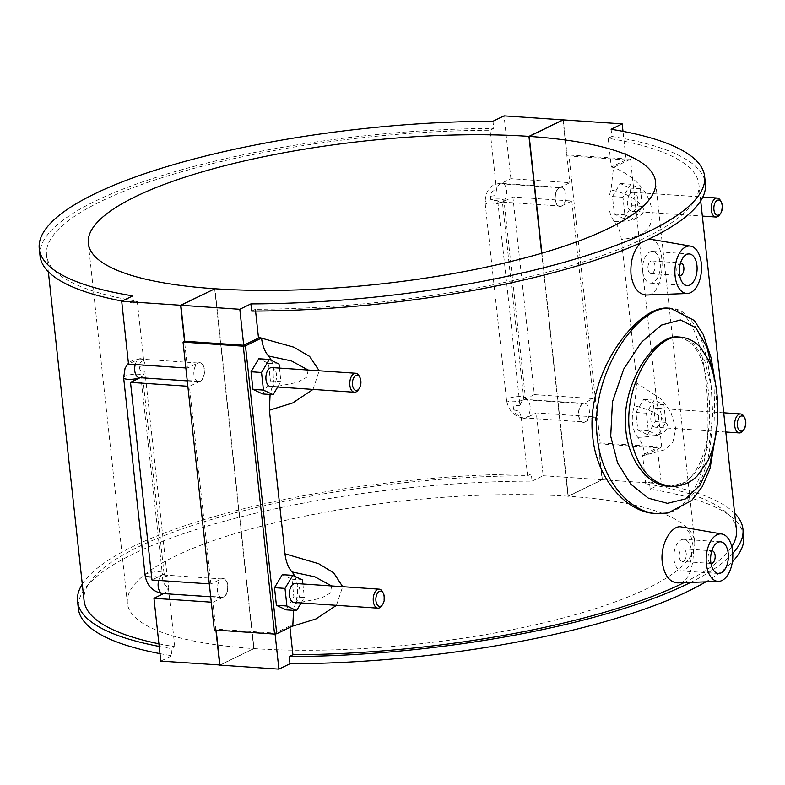 <?xml version="1.0" encoding="UTF-8"?>
<svg xmlns="http://www.w3.org/2000/svg" width="785" height="785" viewBox="0 0 785 785"><rect width="100%" height="100%" fill="white"/><g stroke="black" fill="none" stroke-linecap="round" stroke-linejoin="round"><path stroke-width="0.59" stroke-dasharray="3.92 2.94" d="M670.125 486.396L686.875 481.784L700.475 466.408L709.287 442.711L712.78 414.284L711.122 385.435L704.724 360.678L694.176 343.761L679.751 337.079M678.476 337C694.853 340.042 704.822 358.127 708.364 391.234C714.556 437.716 698.719 490.183 668.339 486.268M656.849 513.616C688.298 516.667 709.679 477.771 711.76 428.767C715.037 369.058 700.073 308.368 670.733 308.348M713.85 375.887L715.243 438.069M668.898 308.23C696.432 308.495 708.247 364.466 707.982 422.772C708.335 474.425 688.661 516.883 654.965 513.478M705.784 581.862A334.655 84.358 -6.2 0 0 732.366 561.854M743.729 536.283A334.655 84.358 -6.2 0 0 650.196 489.133L649.411 481.931A334.655 84.358 173.8 0 1 734.632 513.272M732.758 553.405A334.655 84.358 173.8 0 1 690.643 582.421M736.428 529.796A328.091 82.7 -6.2 0 0 645.712 483.727L649.411 481.931M683.97 582.676A328.091 82.7 -6.2 0 0 731.787 546.694M82.288 584.138A334.655 84.358 173.8 0 1 531.288 473.914L532.073 481.117A334.655 84.358 -6.2 0 0 78.343 608.571M159.973 653.63A334.655 84.358 -6.2 0 0 171.886 655.73L171.101 648.528A334.655 84.358 173.8 0 1 159.188 646.438M531.288 473.914L527.589 475.71A328.091 82.7 -6.2 0 0 84.083 600.662M158.904 643.808A328.091 82.7 -6.2 0 0 174.8 646.732L171.101 648.528M292.815 625.949L289.802 625.959L289.94 627.343M289.802 625.959L274.995 633.142L216.061 629.138L216.169 630.11M275.093 634.074L274.995 633.142M527.589 475.71L521.112 416.109A9.508 5.309 93.9 0 0 524.233 418.326A9.508 5.309 93.9 0 0 525.871 417.993L536.341 412.91L595.275 416.913L584.796 421.987L525.871 417.993A9.508 5.309 -86.1 0 0 530.199 407.739A9.508 5.309 -86.1 0 0 525.518 399.349A9.508 5.309 -86.1 0 0 523.88 399.693A9.508 5.309 93.9 0 0 519.994 405.766L497.661 200.195A9.508 5.309 93.9 0 0 500.771 202.412A9.508 5.309 93.9 0 0 502.41 202.079L512.89 196.996L571.814 200.999L561.344 206.072A9.508 5.309 -86.1 0 1 559.705 206.416A9.508 5.309 -86.1 0 1 555.015 198.026A9.508 5.309 -86.1 0 1 559.352 187.772L569.832 182.699L510.898 178.695L500.428 183.778A9.508 5.309 93.9 0 0 496.532 189.852L490.056 130.251L493.765 128.455L492.98 121.253M532.073 481.117L543.171 475.73L536.341 412.91M174.8 646.732L168.324 587.131C165.311 585.993 163.506 583.618 162.897 579.997C161.641 576.161 163.074 575.091 167.205 576.789L144.872 371.217C140.829 371.482 139.102 369.882 139.691 366.409C139.524 362.876 140.878 361.031 143.743 360.874L137.267 301.273A328.091 82.7 173.8 0 1 46.55 255.203A328.091 82.7 173.8 0 1 490.056 130.251M490.733 196.23L496.179 195.465A9.508 5.309 93.9 0 1 496.532 189.852C492.607 190.519 490.674 192.639 490.733 196.23C489.977 199.93 492.293 201.245 497.661 200.195M519.994 405.766C514.224 404.834 512.212 406.179 513.939 409.819C514.646 413.381 517.04 415.481 521.112 416.109A9.508 5.309 -86.1 0 1 519.641 411.379L513.939 409.819M611.103 129.27L611.878 136.472A334.655 84.358 173.8 0 1 705.421 183.631M611.878 136.472L608.179 138.268A328.091 82.7 173.8 0 1 698.895 184.338A328.091 82.7 173.8 0 1 255.39 309.29L251.691 311.086M132.793 295.866L133.568 303.069A334.655 84.358 173.8 0 1 122.097 301.057M40.035 255.91A334.655 84.358 173.8 0 1 493.765 128.455M133.568 303.069L137.267 301.273M608.179 138.268L611.299 167.058L626.106 159.875L623.005 131.37M644.809 455.31L661.755 447.097L600.201 442.917L598.455 443.76L657.379 447.764L642.572 454.937L644.809 455.31C643.837 447.587 641.512 441.612 637.832 437.382A23.776 13.266 -86.1 0 1 634.408 405.894L636.969 383.149L661.156 399.123L670.792 411.968L675.787 428.453L672.882 442.063L664.954 449.756L642.67 455.732L645.712 483.727M636.969 383.149L621.377 239.592C620.425 231.781 618.089 225.737 614.37 221.468A23.776 13.266 -86.1 0 1 610.956 189.98L613.536 167.421L611.299 167.058M611.221 166.253C628.54 173.426 649.097 186.859 652.355 212.804C652.217 234.411 636.184 237.305 621.377 239.592M255.39 309.29L255.586 311.066M312.999 389.419L319.201 370.775M289.881 626.764L292.079 626.302M336.451 605.333L342.672 586.689M640.589 242.879L649.038 238.964M650.215 239.072C667.554 240.387 665.484 296.18 646.487 295.013M681.498 526.961C698.827 528.276 696.766 584.06 677.759 582.902M139.691 366.409L145.225 365.604A9.508 5.309 -86.1 0 0 143.743 360.874A9.508 5.309 93.9 0 0 140.633 358.657A9.508 5.309 93.9 0 0 138.994 358.99L128.514 364.073M626.106 159.875L567.172 155.881L568.919 155.028L630.473 159.208L613.536 167.421M661.755 447.097L630.473 159.208M624.075 218.73L631.846 205.69L629.933 188.086L620.248 183.513L612.477 196.554L614.39 214.158L624.075 218.73L634.574 219.437L624.889 214.864L622.976 197.261L630.747 184.23L640.432 188.802L642.346 206.406L634.574 219.437M647.537 434.645L655.308 421.604L653.395 404L643.71 399.428L635.928 412.468L637.842 430.072L647.537 434.645L658.036 435.351L648.341 430.788L646.428 413.175L654.209 400.144L663.894 404.717L665.808 422.32L658.036 435.351M600.201 442.917L568.919 155.028M637.832 437.382C651.619 436.695 668.653 435.018 667.544 424.97C661.677 415.707 650.637 409.348 634.408 405.894M567.172 155.881L563.267 119.889M541.905 253.192L568.311 496.257L602.36 479.753L661.294 483.746L657.379 447.764M602.36 479.753L598.455 443.76M614.37 221.468C630.267 221.89 640.226 218.279 644.269 210.635C639.755 200.597 628.648 193.709 610.956 189.98M612.477 196.554L622.976 197.261M620.248 183.513L630.747 184.23M614.39 214.158L624.889 214.864M635.928 412.468L646.428 413.175M643.71 399.428L654.209 400.144M637.842 430.072L648.341 430.788M294.767 576.298A23.776 13.266 -86.1 0 1 295.396 603.39L293.541 610.367M271.316 360.384A23.776 13.266 -86.1 0 1 271.944 387.476L270.089 394.453M262.641 393.942L270.413 380.911L268.509 363.298L258.814 358.735M286.103 609.857L293.875 596.826L291.961 579.212L282.276 574.649M214.315 629.982L216.061 629.138M331.574 585.934L330.456 592.999L321.212 598.18L295.396 603.39M268.509 363.298L279.009 364.014M291.961 579.212L302.46 579.929M651.04 273.592L679.702 275.535A6.339 3.532 -86.1 0 1 676.847 270.913A6.339 3.532 -86.1 0 1 680.556 262.897L651.893 260.934A6.339 3.532 -86.1 0 1 654.994 267.499A6.339 3.532 -86.1 0 1 651.04 273.592A6.339 3.532 -86.1 0 1 647.978 268.951A6.339 3.532 -86.1 0 1 651.893 260.934M642.738 271.492A15.847 8.841 93.9 0 0 650.392 283.081A15.847 8.841 93.9 0 0 660.283 267.862A15.847 8.841 93.9 0 0 652.541 251.445A15.847 8.841 93.9 0 0 642.738 271.492M710.974 563.404A6.339 3.532 -86.1 0 1 708.119 558.802A6.339 3.532 -86.1 0 1 711.828 550.776L683.166 548.823A6.339 3.532 93.9 0 0 679.251 556.84A6.339 3.532 93.9 0 0 682.312 561.471A6.339 3.532 93.9 0 0 686.267 555.387A6.339 3.532 93.9 0 0 683.166 548.823M674.011 559.381A15.847 8.841 -86.1 0 1 683.813 539.334A15.847 8.841 -86.1 0 1 691.565 555.751A15.847 8.841 -86.1 0 1 681.665 570.96A15.847 8.841 -86.1 0 1 674.011 559.381M642.572 454.937L642.67 455.732M631.846 205.69L642.346 206.406M629.933 188.086L640.432 188.802M637.901 199.292A9.508 5.309 93.9 0 0 633.309 192.345A9.508 5.309 93.9 0 0 627.372 201.47A9.508 5.309 93.9 0 0 632.023 211.322A9.508 5.309 93.9 0 0 637.901 199.292M655.308 421.604L665.808 422.32M653.395 404L663.894 404.717M657.114 426.893A9.508 5.309 93.9 0 0 661.451 416.649A9.508 5.309 93.9 0 0 656.76 408.259A9.508 5.309 93.9 0 0 650.824 417.385A9.508 5.309 93.9 0 0 655.475 427.236A9.508 5.309 93.9 0 0 657.114 426.893M534.359 394.61L523.88 399.693L582.813 403.686L593.283 398.613L534.359 394.61L512.89 196.996M583.069 403.706A9.508 5.309 93.9 0 0 578.741 413.96A9.508 5.309 93.9 0 0 583.422 422.35A9.508 5.309 93.9 0 0 589.358 413.214A9.508 5.309 93.9 0 0 584.707 403.372A9.508 5.309 93.9 0 0 583.069 403.706M584.796 421.987A9.508 5.309 -86.1 0 1 583.157 422.33A9.508 5.309 -86.1 0 1 578.476 413.94A9.508 5.309 -86.1 0 1 582.813 403.686M744.023 416.658A9.508 5.309 -86.1 0 1 745.22 420.897A9.508 5.309 -86.1 0 1 743.061 430.71M561.344 206.072L502.41 202.079A9.508 5.309 93.9 0 0 506.747 191.825A9.508 5.309 93.9 0 0 502.066 183.435A9.508 5.309 93.9 0 0 500.428 183.778L559.352 187.772M559.617 187.792A9.508 5.309 93.9 0 0 555.28 198.046A9.508 5.309 93.9 0 0 559.97 206.435A9.508 5.309 93.9 0 0 565.907 197.3A9.508 5.309 93.9 0 0 561.255 187.458A9.508 5.309 93.9 0 0 559.617 187.792M720.561 200.744A9.508 5.309 -86.1 0 1 721.768 204.983A9.508 5.309 -86.1 0 1 719.61 214.796M523.88 399.693L502.41 202.079A9.508 2.394 -6.2 0 0 503.99 200.509A9.508 2.394 -6.2 0 0 494.275 199.155A9.508 2.394 -6.2 0 0 485.081 202.569A9.508 2.394 -6.2 0 0 491.93 204.12A9.508 2.394 -6.2 0 0 502.41 202.079L503.99 200.361L525.459 398.132A9.508 2.394 -6.2 0 0 515.745 396.778A9.508 2.394 -6.2 0 0 506.551 400.183A9.508 2.394 -6.2 0 0 513.39 401.743A9.508 2.394 -6.2 0 0 523.88 399.693A9.508 2.394 -6.2 0 0 525.459 398.132L526.205 399.516L584.707 403.372M571.814 200.999L593.283 398.613M563.022 120.017L569.832 182.699M595.275 416.913L602.095 479.733L568.046 496.238L541.66 253.27M510.898 178.695L504.078 115.876M308.122 370.02L306.994 377.075L297.75 382.266L271.944 387.476M270.413 380.911L280.912 381.618L279.45 368.077M277.694 387.025L280.912 381.618M270.589 386.534A9.508 5.309 93.9 0 0 276.526 377.408A9.508 5.309 93.9 0 0 271.875 367.566M293.875 596.826L304.374 597.532L302.902 583.991M301.155 602.939L304.374 597.532M294.041 602.448A9.508 5.309 93.9 0 0 295.68 602.115A9.508 5.309 93.9 0 0 300.017 591.861A9.508 5.309 93.9 0 0 295.327 583.481M381.628 605.922A9.508 5.309 93.9 0 0 382.589 591.87M358.176 390.008A9.508 5.309 93.9 0 0 359.128 375.956M223.627 597.228A9.508 5.309 93.9 0 0 227.964 586.974A9.508 5.309 93.9 0 0 223.274 578.584A9.508 5.309 93.9 0 0 217.337 587.72A9.508 5.309 93.9 0 0 221.988 597.562A9.508 5.309 93.9 0 0 223.627 597.228M167.205 576.789A9.508 5.309 93.9 0 0 164.085 574.571A9.508 5.309 93.9 0 0 162.446 574.905L221.38 578.908A9.508 5.309 -86.1 0 1 223.018 578.565A9.508 5.309 -86.1 0 1 227.699 586.954A9.508 5.309 -86.1 0 1 223.362 597.208L212.892 602.281L211.302 602.173M163.623 593.597L223.362 597.208M200.175 381.314A9.508 5.309 93.9 0 0 204.502 371.06A9.508 5.309 93.9 0 0 199.822 362.67A9.508 5.309 93.9 0 0 193.934 374.7A9.508 5.309 93.9 0 0 198.536 381.647A9.508 5.309 93.9 0 0 200.175 381.314M135.246 364.525A9.508 5.309 -86.1 0 1 138.994 358.99L197.918 362.994A9.508 5.309 -86.1 0 1 199.557 362.65A9.508 5.309 -86.1 0 1 204.247 371.04A9.508 5.309 -86.1 0 1 199.91 381.294L189.43 386.367L187.841 386.259M140.162 377.683L199.91 381.294M162.799 593.548A9.508 5.309 93.9 0 0 164.438 593.205A9.508 5.309 93.9 0 0 168.324 587.131A9.508 5.309 93.9 0 0 168.677 581.518L162.897 579.997M123.647 377.781A9.508 2.394 173.8 0 1 132.842 374.376A9.508 2.394 173.8 0 1 142.556 375.73A9.508 2.394 173.8 0 1 140.976 377.291L162.446 574.905L151.966 579.987M145.117 575.405A9.508 2.394 173.8 0 1 154.311 571.99A9.508 2.394 173.8 0 1 164.026 573.344L142.556 375.573L140.976 377.291A9.508 5.309 -86.1 0 1 139.338 377.634L140.976 377.291A9.508 5.309 93.9 0 0 144.872 371.217M219.977 665.121L254.026 648.616L214.933 288.762M254.026 648.616A285.298 71.916 -6.2 0 0 548.529 621.71A285.298 71.916 -6.2 0 0 694.666 541.621A285.298 71.916 -6.2 0 0 568.311 496.257M661.294 483.746L650.196 489.133M185.859 367.969L187.448 368.077L197.918 362.994M209.31 583.883L210.9 583.991L221.38 578.908M215.904 630.09L212.892 602.281M210.9 583.991L189.43 386.367M187.448 368.077L184.544 341.377M160.788 661.107L171.886 655.73M214.678 288.88L253.761 648.596L219.957 664.983M543.171 475.73L602.095 479.733M568.046 496.238A285.298 71.916 -6.2 0 0 273.543 523.153A285.298 71.916 -6.2 0 0 127.406 603.243A285.298 71.916 -6.2 0 0 253.761 648.596M164.085 574.571L164.771 574.738L164.026 573.344A9.508 2.394 173.8 0 1 162.446 574.905A9.508 5.309 93.9 0 0 158.698 580.449M162.446 574.905A9.508 2.394 173.8 0 1 151.642 576.965M140.976 377.291A9.508 2.394 173.8 0 1 140.073 377.683M716.882 427.266L717.215 412.674L715.547 383.993M48.346 271.728L46.55 255.203M700.691 200.862L698.895 184.338M650.392 283.081L687.14 285.573M652.541 251.445L689.289 253.947M710.974 563.424L682.312 561.471M720.561 541.827L683.813 539.334M718.412 573.452L681.665 570.96M561.255 187.458L502.066 183.435C491.282 183.327 485.621 189.705 485.081 202.569L506.551 400.183C508.356 410.584 514.254 416.629 524.233 418.326M500.771 202.412L502.41 202.079M723.711 412.802L656.76 408.259M725.801 432.005L655.475 427.236M632.023 211.322L702.349 216.091M633.309 192.345L702.81 197.064M210.714 596.796L221.988 597.562M198.536 381.647L187.262 380.882M140.633 358.657L132.969 360.04L128.426 363.219M694.666 541.621L655.573 181.757M127.406 603.243L88.312 243.379"/><path stroke-width="1.18" d="M629.472 431.426C635.045 464.72 648.587 483.04 670.096 486.386L670.125 486.396C684.667 486.847 693.597 479.763 697.492 475.651L707.815 460.913C713.192 449.599 716.381 436.617 717.362 421.947C718.903 398.005 715.891 377.291 708.335 359.795L700.809 347.922C695.314 341.504 688.435 337.893 680.193 337.108L680.193 337.108C655.563 333.743 623.437 384.974 629.472 431.426M670.086 486.396L668.339 486.268C648.695 485.434 629.03 461.835 625.949 431.191C619.895 384.719 654.935 333.546 678.476 337L679.751 337.079M715.547 383.993L711.151 357.931L703.213 334.39L694.264 320.476L670.714 308.348C638.666 303.991 589.172 373.797 597.326 437.785C601.428 480.253 629.835 512.35 656.8 513.606L667.898 513.007L691.595 500.585L702.281 486.612L710.062 468.439L716.882 427.266M715.243 438.069L709.826 464.455L699.808 485.503L685.295 498.966L667.427 503.332L648.4 498.2L630.885 484.247L617.569 462.885L610.72 436.224L612.457 401.822L623.722 369.087L641.365 342.309L661.5 325.068L680.458 319.966L695.844 327.698L706.922 347.156L713.85 375.887M656.8 513.606L654.965 513.488C626.94 512.203 597.051 479.782 592.812 437.48C584.668 373.493 638.47 303.795 668.898 308.23L670.733 308.348M690.643 582.421A334.655 84.358 173.8 0 1 289.223 656.545L289.999 663.747A334.655 84.358 -6.2 0 0 705.784 581.862M732.366 561.854A334.655 84.358 -6.2 0 0 743.729 536.283L742.944 529.09A334.655 84.358 173.8 0 1 732.758 553.405M734.632 513.272A334.655 84.358 173.8 0 1 742.944 529.09M289.223 656.545L292.923 654.749A328.091 82.7 -6.2 0 0 683.97 582.676M731.787 546.694A328.091 82.7 -6.2 0 0 736.428 529.796L700.691 200.862M159.188 646.438A334.655 84.358 173.8 0 1 77.558 601.369L78.343 608.571A334.655 84.358 -6.2 0 0 159.973 653.63M77.558 601.369A334.655 84.358 173.8 0 1 82.288 584.138M48.346 271.728L84.083 600.662A328.091 82.7 -6.2 0 0 158.904 643.808M289.94 627.343L292.923 654.749M289.999 663.747L278.901 669.124L275.093 634.074M704.636 176.429L705.421 183.631A334.655 84.358 173.8 0 1 251.691 311.086L250.906 303.883A334.655 84.358 -6.2 0 0 704.636 176.429A334.655 84.358 -6.2 0 0 611.103 129.27L622.201 123.893L563.267 119.889L529.218 136.404L541.905 253.192M541.66 253.27L528.953 136.384L563.002 119.879L504.078 115.876L492.98 121.253A334.655 84.358 -6.2 0 0 39.25 248.717A334.655 84.358 -6.2 0 0 132.793 295.866L121.695 301.254L180.619 305.247L214.678 288.88M122.097 301.057A334.655 84.358 173.8 0 1 40.035 255.91L39.25 248.717M623.005 131.37L622.201 123.893M255.586 311.066L258.432 337.285L293.718 347.137L309.614 356.39L319.201 370.775M270.089 394.453L269.383 410.231L292.795 402.901L312.999 389.419M269.383 410.231L284.975 553.788C285.926 561.599 288.252 567.634 291.971 571.902A23.776 13.266 -86.1 0 1 294.767 576.298M292.079 626.302L315.904 618.972L336.451 605.333M342.672 586.689L333.674 572.814L318.661 563.699L284.975 553.788M687.385 293.492A23.776 13.266 93.9 0 0 701.309 263.407A23.776 13.266 93.9 0 0 690.604 246.127A23.776 13.266 93.9 0 0 675.12 276.104A23.776 13.266 93.9 0 0 687.385 293.492L646.487 295.023C638.274 294.424 633.112 287.575 631.003 274.456C630.208 261.081 633.397 250.562 640.589 242.879M649.038 238.964L690.604 246.127M718.658 581.371L677.759 582.902C669.546 582.313 664.385 575.464 662.275 562.335C659.91 544.27 671.715 524.458 681.498 526.961L721.876 534.016A23.776 13.266 -86.1 0 1 732.582 551.296A23.776 13.266 -86.1 0 1 718.658 581.371A23.776 13.266 -86.1 0 1 706.392 563.993A23.776 13.266 -86.1 0 1 721.876 534.016M185.859 367.969L128.514 364.073L121.695 301.254M245.469 345.851L243.291 346.185L274.564 634.074L276.742 633.74L245.469 345.851L261.542 338.06C262.504 345.783 264.83 351.759 268.519 355.988A23.776 13.266 -86.1 0 1 271.316 360.384M529.218 136.404A285.298 71.916 173.8 0 1 655.573 181.757A285.298 71.916 173.8 0 1 509.436 261.847A285.298 71.916 173.8 0 1 214.933 288.762L180.884 305.267L184.789 341.249L243.723 345.253L258.52 338.08L261.542 338.06M184.789 341.249L183.042 342.103L243.291 346.185M293.541 610.367L292.815 625.949L276.742 633.74M279.45 368.077L279.009 364.014L269.314 359.442L258.814 358.735L251.043 371.766L252.956 389.37L262.641 393.942L273.141 394.659L277.694 387.025M302.902 583.991L302.46 579.929L292.776 575.356L282.276 574.649L274.505 587.68L276.408 605.284L286.103 609.857L296.602 610.573L301.155 602.939M274.564 634.074L214.315 629.982L183.042 342.103M291.971 571.902L314.952 576.838L331.574 585.934M243.723 345.253L239.808 309.27L250.906 303.883M180.884 305.267L239.808 309.27M258.52 338.08L258.432 337.285M251.043 371.766L261.542 372.483L263.456 390.086L273.141 394.659M269.314 359.442L261.542 372.483M252.956 389.37L263.456 390.086M274.505 587.68L285.004 588.397L286.908 606L296.602 610.573M292.776 575.356L285.004 588.397M276.408 605.284L286.908 606M680.772 262.897L680.556 262.887A6.339 3.532 -86.1 0 1 680.772 262.897A6.339 3.532 -86.1 0 1 683.872 269.461A6.339 3.532 -86.1 0 1 679.908 275.545A6.339 3.532 -86.1 0 1 679.702 275.525L679.908 275.545M679.486 273.985A15.847 8.841 -86.1 0 1 689.289 253.947A15.847 8.841 -86.1 0 1 697.041 270.354A15.847 8.841 -86.1 0 1 687.14 285.573A15.847 8.841 -86.1 0 1 679.486 273.985M712.044 550.785L711.838 550.766A6.339 3.532 -86.1 0 1 712.044 550.785A6.339 3.532 -86.1 0 1 715.145 557.35A6.339 3.532 -86.1 0 1 711.19 563.434A6.339 3.532 -86.1 0 1 710.974 563.404M710.759 561.874A15.847 8.841 -86.1 0 1 720.561 541.827A15.847 8.841 -86.1 0 1 728.313 558.243A15.847 8.841 -86.1 0 1 718.412 573.452A15.847 8.841 -86.1 0 1 710.759 561.874M744.023 429.356L743.061 430.71A9.508 5.309 -86.1 0 1 740.981 432.584A9.508 5.309 -86.1 0 1 739.342 432.927A9.508 5.309 -86.1 0 1 734.691 423.076A9.508 5.309 -86.1 0 1 740.628 413.95A9.508 5.309 -86.1 0 1 744.023 416.658L744.788 418.12A7.605 4.239 93.9 0 0 738.871 418.062A7.605 4.239 93.9 0 0 738.155 428.62A7.605 4.239 93.9 0 0 744.023 429.356A7.605 4.239 93.9 0 0 745.75 421.516A7.605 4.239 93.9 0 0 744.788 418.12M720.571 213.441L719.61 214.796A9.508 5.309 -86.1 0 1 715.881 217.013A9.508 5.309 -86.1 0 1 711.239 207.161A9.508 5.309 -86.1 0 1 717.176 198.036A9.508 5.309 -86.1 0 1 720.561 200.744L721.327 202.206A7.605 4.239 93.9 0 0 715.42 202.147A7.605 4.239 93.9 0 0 714.703 212.706A7.605 4.239 93.9 0 0 720.571 213.441A7.605 4.239 93.9 0 0 722.298 205.601A7.605 4.239 93.9 0 0 721.327 202.206M268.519 355.988L291.5 360.933L308.122 370.02M359.893 377.418L359.128 375.956A9.508 5.309 93.9 0 0 355.742 373.258L271.875 367.566A9.508 5.309 93.9 0 0 265.987 379.587A9.508 5.309 93.9 0 0 270.589 386.534L354.447 392.235A9.508 5.309 93.9 0 0 358.176 390.008L359.137 388.663A7.605 4.239 -86.1 0 1 352.485 384.885A7.605 4.239 -86.1 0 1 354.81 376.309A7.605 4.239 -86.1 0 1 359.893 377.418A7.605 4.239 -86.1 0 1 359.137 388.663M383.355 593.332L382.589 591.87A9.508 5.309 93.9 0 0 379.194 589.172L295.327 583.481A9.508 5.309 93.9 0 0 289.39 592.606A9.508 5.309 93.9 0 0 294.041 602.448L377.909 608.149A9.508 5.309 93.9 0 0 379.548 607.806A9.508 5.309 93.9 0 0 381.628 605.922L382.589 604.578A7.605 4.239 -86.1 0 1 375.936 600.8A7.605 4.239 -86.1 0 1 378.272 592.224A7.605 4.239 -86.1 0 1 383.355 593.332A7.605 4.239 -86.1 0 1 382.589 604.578M379.194 589.172A9.508 5.309 93.9 0 0 373.317 601.192A9.508 5.309 93.9 0 0 377.909 608.149M355.742 373.258A9.508 5.309 93.9 0 0 349.855 385.278A9.508 5.309 93.9 0 0 354.447 392.235M216.169 630.11L219.977 665.121L278.901 669.124M187.841 386.259L130.506 382.373L140.162 377.683M211.302 602.173L153.958 598.288L163.623 593.597M130.506 382.373L151.966 579.987L209.31 583.883M219.957 664.983L160.788 661.107L153.958 598.288M219.712 665.111L215.904 630.09M184.544 341.377L180.619 305.247M214.668 288.743A285.298 71.916 173.8 0 1 88.312 243.379A285.298 71.916 173.8 0 1 234.45 163.29A285.298 71.916 173.8 0 1 528.953 136.384M158.698 580.449A9.508 5.309 93.9 0 0 162.799 593.548L210.714 596.796M187.262 380.882L139.338 377.634A9.508 5.309 -86.1 0 1 135.246 364.525M151.642 576.965A9.508 2.394 173.8 0 1 145.117 575.405C146.923 585.796 152.82 591.851 162.799 593.548M140.073 377.683A9.508 2.394 173.8 0 1 129.79 379.351A9.508 2.394 173.8 0 1 123.647 377.781L145.117 575.405M740.628 413.95L723.711 412.802M739.342 432.927L725.801 432.005M702.349 216.091L715.881 217.013M702.81 197.064L717.176 198.036M128.426 363.219L125.06 368.185L123.647 377.781"/></g></svg>
